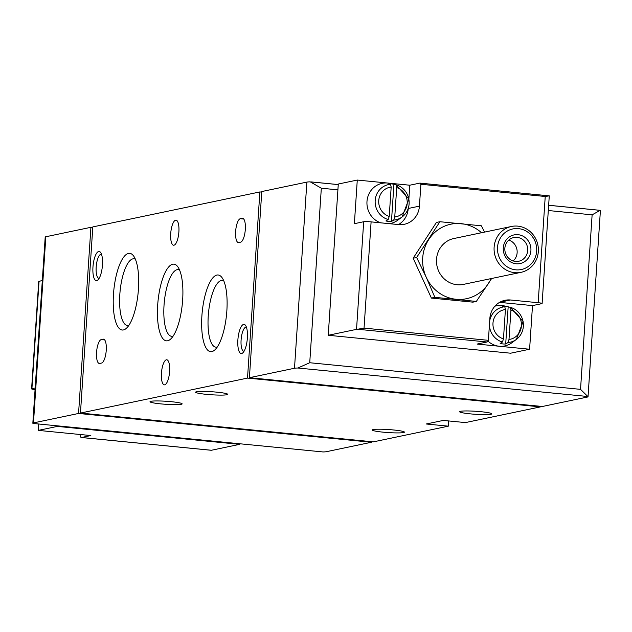 <?xml version="1.0" encoding="UTF-8"?>
<svg xmlns="http://www.w3.org/2000/svg" width="632" height="632" viewBox="0 0 632 632"><rect width="100%" height="100%" fill="white"/><g stroke="black" fill="none" stroke-linecap="round" stroke-linejoin="round"><path stroke-width="0.95" d="M489.405 325.101A17.973 16.953 78.2 0 0 502.456 342.007L500.173 343.437A18.936 17.862 78.2 0 0 505.695 343.982L507.978 342.552A17.973 16.953 78.2 0 0 516.407 339.392A17.973 16.953 78.2 0 0 523.059 321.554A17.973 16.953 78.2 0 0 510.348 307.326L508.168 306.82A18.936 17.862 78.2 0 0 507.614 306.686A18.936 17.862 78.2 0 0 502.638 306.275L504.794 306.781A17.973 16.953 78.2 0 0 489.682 320.914M507.614 306.686L504.289 305.912A20.5 19.339 78.2 0 0 498.909 305.477A20.5 19.339 78.2 0 0 494.896 306.188M487.991 341.138A20.5 19.339 78.2 0 0 499.209 346.241A20.5 19.339 78.2 0 0 511.991 342.678L516.407 339.392L523.114 321.53L510.332 307.326L510.94 310.075L508.989 339.447L507.978 342.552M502.456 342.007L503.467 338.91L505.418 309.538L504.794 306.781M393.744 220.07L394.755 216.966L396.706 187.593L396.082 184.844L393.926 184.339A18.936 17.862 78.2 0 0 393.373 184.204A18.936 17.862 78.2 0 0 391.176 183.841A18.936 17.862 78.2 0 0 388.396 183.794L390.552 184.299A17.973 16.953 78.2 0 0 375.187 200.518A17.973 16.953 78.2 0 0 388.214 219.525L385.931 220.955A18.936 17.862 78.2 0 0 391.453 221.5L393.744 220.07A17.973 16.953 78.2 0 0 402.165 216.91A17.973 16.953 78.2 0 0 408.817 199.072A17.973 16.953 78.2 0 0 396.106 184.844L408.872 199.048L402.165 216.91L397.749 220.197A20.5 19.339 78.2 0 1 389.32 223.673M393.373 184.204L390.055 183.43A20.5 19.339 78.2 0 0 387.669 183.043A20.5 19.339 78.2 0 0 367.255 199.222A20.5 19.339 78.2 0 0 380.677 222.827M388.214 219.525L389.225 216.428L391.176 187.056L390.552 184.299M239.718 443.79L239.678 444.343L211.396 450.261L81.52 437.494L90.826 435.551L38.323 430.392L38.742 424.033M35.171 388.024L31.916 388.704A5.854 0.553 -176.2 0 0 31.6 388.862A5.854 0.553 -176.2 0 0 35.068 389.596M57.338 425.865L57.307 426.41L38.323 430.392M31.6 388.862L38.726 281.54L42.32 280.403M80.019 434.484A5.854 1.857 -84.4 0 0 81.331 437.51A5.854 1.857 -84.4 0 0 81.52 437.494M210.914 450.213L211.396 450.261M239.678 444.343L57.307 426.41M364.048 328.111L488.394 340.332A5.854 1.857 95.6 0 1 487.067 341.983L477.105 344.069L529.6 349.235L532.5 305.604L541.806 303.652A5.854 0.553 -176.2 0 0 542.122 303.502L549.271 195.881A5.854 0.553 -176.2 0 0 549.263 195.857L545.234 196.489L420.888 184.268A5.854 1.857 -84.4 0 0 419.932 183.114A5.854 1.857 -84.4 0 0 419.743 183.13L409.781 185.215L357.278 180.057L354.378 223.681L363.684 221.737A5.854 0.553 3.8 0 1 371.103 221.879L364.048 328.111L357.546 329.256A5.854 0.553 3.8 0 0 356.535 329.359L328.245 335.276L338.294 184.03L357.278 180.057M419.932 183.114L549.263 195.857M529.6 349.235L510.617 353.209L328.245 335.276M542.122 303.502A5.854 0.553 -176.2 0 0 538.18 302.712L510.545 299.995A20.5 19.339 78.2 0 0 504.992 300.295A20.5 19.339 78.2 0 0 489.847 318.457L488.394 340.332M484.547 232.11L481.371 225.798L439.888 221.721L436.412 222.448L413.162 258.219L431.387 298.075L472.87 302.151L476.346 301.425L491.657 278.483M371.103 221.879L398.737 224.597A20.5 19.339 78.2 0 0 404.29 224.297A20.5 19.339 78.2 0 0 419.435 206.143L408.233 208.481A20.5 19.339 78.2 0 1 398.5 224.573M420.888 184.268L419.435 206.143M540.455 406.313L540.415 406.889L465.428 422.587L443.324 420.414L426.237 423.993L448.341 426.166L373.354 441.863L80.454 413.067L92.817 226.912L259.878 191.938L247.515 378.094L80.454 413.067M448.688 420.944L448.341 426.166M588.037 396.746L600.4 210.59A11.716 1.106 -176.2 0 0 600.187 210.353L592.121 214.833L580.532 389.352L587.823 396.509A11.716 1.106 3.8 0 1 588.037 396.746A11.716 1.106 3.8 0 1 587.404 397.054L542.311 406.494L249.411 377.699L261.774 191.543L306.868 182.103L294.496 368.259L249.411 377.699M371.498 441.673L371.458 442.258L326.373 451.698A11.716 1.106 3.8 0 1 322.992 451.943L33.054 423.448A11.716 1.106 3.8 0 1 32.832 423.211A11.716 1.106 3.8 0 1 33.472 422.903L78.558 413.462L90.921 227.307L45.836 236.747A11.716 1.106 -176.2 0 0 45.204 237.055L32.832 423.211M240.634 242.151L238.73 242.546A12.008 3.816 95.6 0 1 238.351 242.57A12.008 3.816 95.6 0 1 235.681 230.838A12.008 3.816 95.6 0 1 240.318 218.696L242.214 218.301A12.008 3.816 95.6 0 1 242.601 218.277A12.008 3.816 95.6 0 1 245.271 230.001A12.008 3.816 95.6 0 1 240.634 242.151M101.562 363.045L99.666 363.44A12.008 3.816 95.6 0 1 99.279 363.463A12.008 3.816 95.6 0 1 96.609 351.74A12.008 3.816 95.6 0 1 101.246 339.589L103.142 339.194A12.008 3.816 95.6 0 1 103.53 339.171A12.008 3.816 95.6 0 1 106.2 350.894A12.008 3.816 95.6 0 1 101.562 363.045M243.589 324.421A14.639 4.645 95.6 0 1 245.524 325.385A14.639 4.645 95.6 0 1 247.254 339.423A14.639 4.645 95.6 0 1 242.822 352.846A14.639 4.645 95.6 0 1 237.798 341.707A14.639 4.645 95.6 0 1 243.589 324.421M98.671 251.497A14.639 4.645 95.6 0 1 100.606 252.468A14.639 4.645 95.6 0 1 102.337 266.499A14.639 4.645 95.6 0 1 97.905 279.929A14.639 4.645 95.6 0 1 92.88 268.79A14.639 4.645 95.6 0 1 98.671 251.497M169.613 371.458A12.593 3.997 95.6 0 1 164.296 384.841A12.593 3.997 95.6 0 1 161.547 371.924A12.593 3.997 95.6 0 1 166.761 359.782A12.593 3.997 95.6 0 1 169.613 371.458M178.888 231.841A12.593 3.997 95.6 0 1 173.571 245.224A12.593 3.997 95.6 0 1 170.822 232.307A12.593 3.997 95.6 0 1 176.036 220.165A12.593 3.997 95.6 0 1 178.888 231.841M167.622 340.774A38.528 12.237 -84.4 0 0 170.695 339.029A38.528 12.237 -84.4 0 0 182.34 303.7A38.528 12.237 -84.4 0 0 177.797 266.775A38.528 12.237 -84.4 0 0 158.537 296.685A38.528 12.237 -84.4 0 0 167.622 340.774M123.414 329.951A38.528 12.237 -84.4 0 0 126.487 328.206A38.528 12.237 -84.4 0 0 138.131 292.877A38.528 12.237 -84.4 0 0 133.589 255.952A38.528 12.237 -84.4 0 0 114.329 285.862A38.528 12.237 -84.4 0 0 123.414 329.951M211.831 351.597A38.528 12.237 -84.4 0 0 214.904 349.852A38.528 12.237 -84.4 0 0 226.548 314.523A38.528 12.237 -84.4 0 0 222.006 277.606A38.528 12.237 -84.4 0 0 202.746 307.507A38.528 12.237 -84.4 0 0 211.831 351.597M261.735 192.12L259.878 191.938M171.296 401.699A16.108 1.517 3.8 0 1 182.142 403.864A16.108 1.517 3.8 0 1 165.971 404.306A16.108 1.517 3.8 0 1 150.005 401.731A16.108 1.517 3.8 0 1 171.296 401.699M216.855 392.164A16.108 1.517 3.8 0 1 227.702 394.329A16.108 1.517 3.8 0 1 211.53 394.771A16.108 1.517 3.8 0 1 195.565 392.188A16.108 1.517 3.8 0 1 216.855 392.164M393.578 429.973A16.108 1.517 3.8 0 1 404.425 432.138A16.108 1.517 3.8 0 1 388.253 432.58A16.108 1.517 3.8 0 1 372.288 430.005A16.108 1.517 3.8 0 1 393.578 429.973M480.905 411.701A16.108 1.517 3.8 0 1 491.751 413.857A16.108 1.517 3.8 0 1 475.58 414.3A16.108 1.517 3.8 0 1 459.614 411.724A16.108 1.517 3.8 0 1 480.905 411.701M540.415 406.889L247.515 378.094M92.778 227.488L90.921 227.307M337.907 189.845L321.325 188.218L310.241 181.85A11.716 1.106 -176.2 0 0 306.868 182.103M294.496 368.259A11.716 1.106 3.8 0 1 297.877 368.014L309.735 362.736L321.325 188.218M371.458 442.258L78.558 413.462M179.591 270.069A33.512 10.641 -84.4 0 0 178.177 269.619A33.512 10.641 -84.4 0 0 164.304 301.93A33.512 10.641 -84.4 0 0 171.62 336.319A33.512 10.641 -84.4 0 0 172.686 336.256A33.512 10.641 -84.4 0 0 173.097 336.153M135.382 259.246A33.512 10.641 -84.4 0 0 133.968 258.796A33.512 10.641 -84.4 0 0 120.096 291.107A33.512 10.641 -84.4 0 0 127.411 325.496A33.512 10.641 -84.4 0 0 128.478 325.433A33.512 10.641 -84.4 0 0 128.889 325.33M223.799 280.9A33.512 10.641 -84.4 0 0 222.385 280.442A33.512 10.641 -84.4 0 0 208.513 312.753A33.512 10.641 -84.4 0 0 215.828 347.142A33.512 10.641 -84.4 0 0 216.895 347.087A33.512 10.641 -84.4 0 0 217.305 346.976M99.137 278.325A12.103 3.847 95.6 0 1 98.916 278.325A12.103 3.847 95.6 0 1 96.222 266.499A12.103 3.847 95.6 0 1 100.899 254.254A12.103 3.847 95.6 0 1 101.286 254.23A12.103 3.847 95.6 0 1 101.499 254.277M244.055 351.25A12.103 3.847 95.6 0 1 243.833 351.25A12.103 3.847 95.6 0 1 241.14 339.423A12.103 3.847 95.6 0 1 245.816 327.178A12.103 3.847 95.6 0 1 246.203 327.155A12.103 3.847 95.6 0 1 246.417 327.194M532.5 305.604L499.58 302.365M408.864 199.009L409.781 185.215M391.453 221.5L393.926 184.339M505.695 343.982L508.168 306.82M439.888 221.721L416.638 257.493L426.26 277.314L434.863 297.348L431.387 298.075M434.863 297.348L476.346 301.425M416.638 257.493L413.162 258.219M516.131 263.765A14.639 13.817 78.2 0 0 529.545 243.13A14.639 13.817 78.2 0 0 505.616 240.776A14.639 13.817 78.2 0 0 516.131 263.765M515.728 269.817A20.73 19.56 78.2 0 0 534.727 240.595A20.73 19.56 78.2 0 0 500.836 237.261A20.73 19.56 78.2 0 0 515.728 269.817M514.677 272.676A23.424 22.104 78.2 0 0 521.021 272.337A23.424 22.104 78.2 0 0 537.856 244.876A23.424 22.104 78.2 0 0 511.422 226.477A23.424 22.104 78.2 0 0 494.129 250.596A23.424 22.104 78.2 0 0 514.677 272.676M511.422 226.477L453.831 238.533A23.424 22.104 78.2 0 0 436.53 262.651A23.424 22.104 78.2 0 0 457.078 284.732A23.424 22.104 78.2 0 0 463.43 284.392L521.021 272.337M481.537 232.734A38.062 35.913 78.2 0 0 461.139 223.649A38.062 35.913 78.2 0 0 428.773 239.496A38.062 35.913 78.2 0 0 426.26 277.314A38.062 35.913 78.2 0 0 456.114 299.276A38.062 35.913 78.2 0 0 488.481 283.428A38.062 35.913 78.2 0 0 491.135 278.594M513.176 260.945A12.103 11.423 78.2 0 0 516.889 249.269A12.103 11.423 78.2 0 0 508.807 240.065M515.475 261.419A12.103 11.423 78.2 0 0 518.754 261.245A12.103 11.423 78.2 0 0 527.459 247.057A12.103 11.423 78.2 0 0 513.792 237.545A12.103 11.423 78.2 0 0 504.857 250.011A12.103 11.423 78.2 0 0 515.475 261.419M508.989 339.447A15.073 14.22 78.2 0 0 521.424 325.891A15.073 14.22 78.2 0 0 510.94 310.075M505.418 309.538A15.073 14.22 78.2 0 0 492.984 323.094A15.073 14.22 78.2 0 0 503.467 338.91M394.755 216.966A15.073 14.22 78.2 0 0 407.19 203.409A15.073 14.22 78.2 0 0 396.706 187.593M391.176 187.056A15.073 14.22 78.2 0 0 378.742 200.613A15.073 14.22 78.2 0 0 389.225 216.428M39.066 281.082L31.916 388.704M549.097 195.841L420.114 183.161M487.067 341.983L357.546 329.256M363.684 221.737L356.535 329.359M545.234 196.489L538.18 302.712M592.121 214.833L548.299 210.527M580.532 389.352L309.735 362.736M45.836 236.747L33.472 422.903M599.8 210.314L548.647 205.289M338.254 184.607L311.41 181.969M587.823 396.509L297.877 368.014M322.992 451.943L33.054 423.448M510.545 299.995L499.786 302.246M104.691 339.929L101.246 339.589M103.901 339.266L103.142 339.194M243.755 219.035L240.318 218.696M242.972 218.372L242.214 218.301M211.175 450.268L81.331 437.51M599.966 210.306L548.647 205.258M338.254 184.576L310.976 181.898"/></g></svg>
